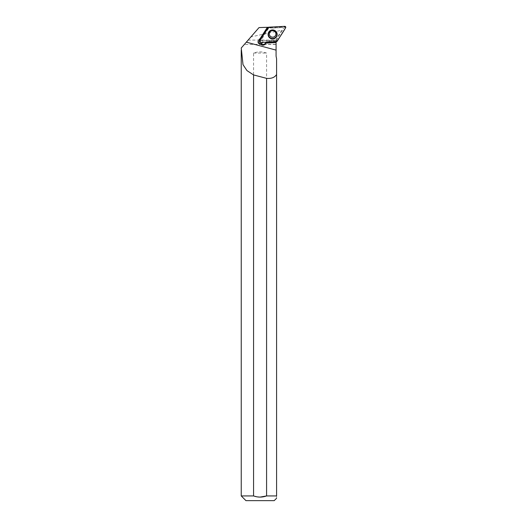 <?xml version="1.0" encoding="UTF-8"?>
<svg xmlns="http://www.w3.org/2000/svg" width="527" height="527" viewBox="0 0 527 527"><rect width="100%" height="100%" fill="white"/><g stroke="black" fill="none" stroke-linecap="round" stroke-linejoin="round"><path stroke-width="0.4" stroke-dasharray="2.63 1.98" d="M275.476 32.187A3.3 3.281 -178.3 0 0 269.337 33.748A3.3 3.281 -178.3 0 0 272.531 37.134A3.3 3.281 -178.3 0 0 275.476 32.187M276.293 40.026L260.713 40.842L268.974 27.681L284.554 26.864L276.293 40.026L276.418 41.692M260.713 40.842L259.607 41.106M284.554 26.864L285.621 27.773M268.974 27.681L268.816 27.187M262.67 42.41A2.477 2.464 -178.3 0 0 261.214 38.879L268.335 27.529L271.557 28.122L282.703 27.536L283.065 28.142L282.703 27.536L271.557 28.122L267.564 27.134L259.034 27.582L248.138 40.092L276.181 40.092L277.156 37.562L281.774 30.204L250.905 36.91M276.589 58.793L276.589 495.933L266.583 495.933L266.583 53.062C262.242 51.521 257.907 51.521 253.566 53.062L253.566 495.933L241.241 495.933M276.181 40.092L276.076 44.288L244.317 44.466L276.076 44.466L276.076 50.124M281.774 30.204L277.156 37.562L276.108 40.638L266.721 41.172L266.049 42.232M276.108 40.638L276.076 41.534L266.379 42.219M244.475 44.288L248.138 40.092M274.198 500.65L245.951 500.65M253.579 495.94L260.075 497.099M276.589 495.933C276.589 498.964 276.589 498.964 276.589 495.933M276.082 40.961L266.708 41.495L266.464 42.081M261.214 38.879L268.335 27.529M260.733 39.321A2.477 2.464 1.7 0 1 260.819 39.327L268.243 27.49M260.819 39.327L261.201 39.202M259.791 39.532L267.387 27.305M262.63 42.417A2.477 2.464 -178.3 0 0 259.883 38.774A2.477 2.464 -178.3 0 0 258.046 41.462M253.566 53.062L266.583 53.062M260.45 42.529L260.417 41.093M277.162 41.258L276.379 40.256M284.778 26.35L284.843 26.772M268.072 27.621L268.882 27.608M269.35 31.31A4.44 4.414 1.7 0 1 276.029 31.482A4.44 4.414 1.7 0 1 276.062 31.515M269.337 33.748L269.337 33.807A3.3 3.281 1.7 0 1 275.476 32.246M276.095 31.554L276.029 31.482C274.139 29.459 271.919 29.393 269.383 31.277L269.317 31.35M241.241 48.873L241.241 50.23M258.006 41.844L258.026 41.086"/><path stroke-width="0.79" d="M260.45 42.529L276.418 41.692A0.935 0.929 -178.3 0 0 277.162 41.258L285.621 27.773A0.935 0.929 -178.3 0 0 284.778 26.35L268.816 27.187A0.935 0.929 -178.3 0 0 268.072 27.621L259.607 41.106A0.935 0.929 -178.3 0 0 260.45 42.529M276.517 32.154A4.532 4.506 -178.3 0 0 269.317 31.35A4.532 4.506 -178.3 0 0 274.916 38.319A4.532 4.506 -178.3 0 0 276.517 32.154M265.924 43.109L276.076 42.529L276.076 56.139L276.589 58.793L276.076 56.139L276.076 50.124L246.34 42.153L259.034 27.582L267.828 27.285L267.387 27.305L258.006 41.844L258.342 43.188L260.937 44.367C262.624 45.618 264.146 45.434 265.483 43.813L266.379 42.219M241.241 50.23L241.241 495.933L253.566 495.933L253.566 74.926A3927.975 33.155 -165 0 0 266.583 78.352C271.319 78.8 274.653 77.522 276.589 74.524L276.589 58.793M244.317 44.466L241.241 48.003L243.006 64.656L246.952 70.578L253.566 74.926M241.241 48.003L246.34 42.153M266.049 42.232L265.509 43.102A2.945 2.931 1.7 0 1 260.957 43.655A2.477 2.464 -178.3 0 0 262.67 42.41M276.076 41.712L276.076 42.358L265.931 42.931M266.583 78.352L266.583 495.933L276.589 495.933L276.589 74.524M241.241 495.933L245.951 500.65L274.198 500.65L276.589 498.259M260.075 497.099L266.583 495.933C262.248 497.468 257.907 497.468 253.566 495.933L253.579 495.94M276.589 495.933C276.589 498.964 276.589 498.964 276.589 495.933M268.197 27.47L267.828 27.285M259.89 39.373A2.477 2.464 1.7 0 1 260.733 39.321M260.937 44.367L260.957 43.655M258.046 41.462A2.477 2.464 -178.3 0 0 262.63 42.417M268.816 27.187C265.522 31.561 262.453 36.198 259.613 41.106L260.457 42.529L276.411 41.692C279.712 37.318 282.775 32.681 285.621 27.773L284.778 26.35L268.816 27.187M276.062 31.515A4.44 4.414 1.7 0 1 275.16 37.931A4.44 4.414 1.7 0 1 269.35 31.31M268.961 36.396A4.256 4.229 -178.3 0 0 276.326 36.33A4.256 4.229 -178.3 0 0 272.584 30.019A4.256 4.229 -178.3 0 0 268.961 36.396M269.791 35.572A3.3 3.281 1.7 0 1 269.337 33.807C269.541 31.91 270.647 30.862 272.663 30.658C274.712 30.902 275.805 32.022 275.931 34.011A3.3 3.281 1.7 0 1 269.791 35.572M275.476 32.246A3.3 3.281 1.7 0 1 275.931 34.011M265.483 43.813L265.509 43.102"/></g></svg>
